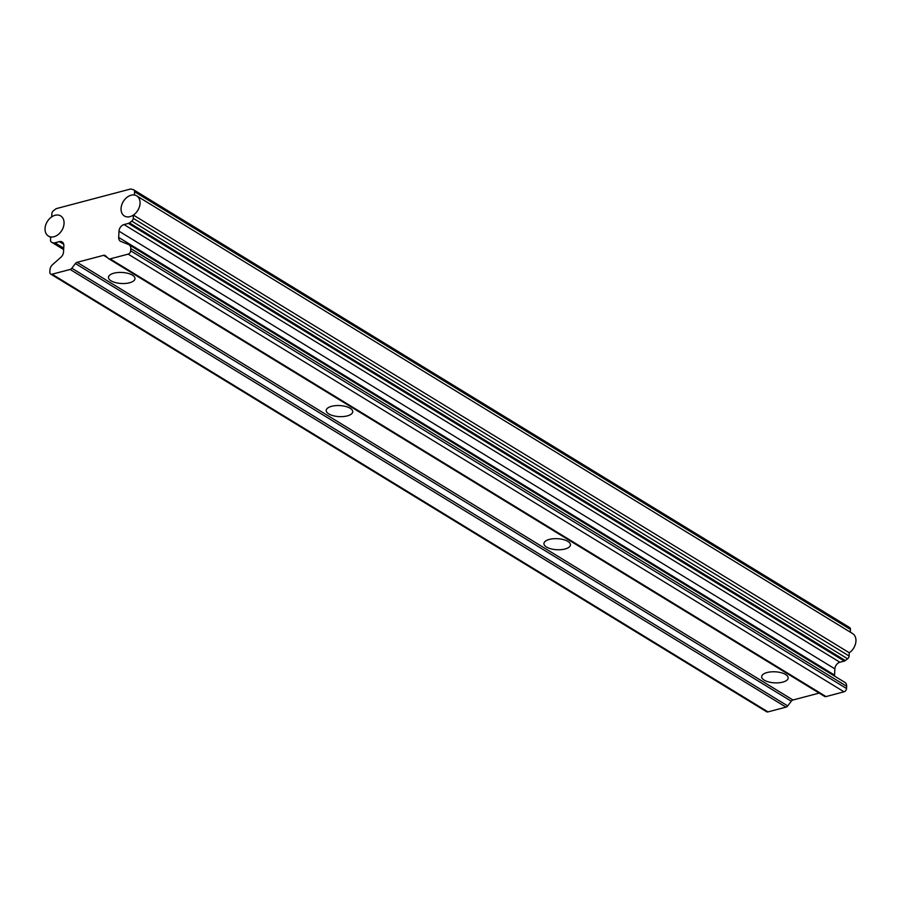 <?xml version="1.0" encoding="UTF-8"?>
<svg xmlns="http://www.w3.org/2000/svg" width="901" height="901" viewBox="0 0 901 901"><rect width="100%" height="100%" fill="white"/><g stroke="black" fill="none" stroke-linecap="round" stroke-linejoin="round"><path stroke-width="1.35" d="M113.898 273.194A13.278 5.53 2.9 0 1 127.863 273.33A13.278 5.53 2.9 0 1 134.992 278.657A13.278 5.53 2.9 0 1 129.575 282.779A13.278 5.53 2.9 0 1 115.621 282.632A13.278 5.53 2.9 0 1 108.48 277.305A13.278 5.53 2.9 0 1 113.898 273.194M331.624 406.306A13.278 5.53 2.9 0 1 345.59 406.441A13.278 5.53 2.9 0 1 352.719 411.768A13.278 5.53 2.9 0 1 347.302 415.89A13.278 5.53 2.9 0 1 333.347 415.755A13.278 5.53 2.9 0 1 326.207 410.428A13.278 5.53 2.9 0 1 331.624 406.306M549.351 539.417A13.278 5.53 2.9 0 1 563.316 539.564A13.278 5.53 2.9 0 1 570.446 544.88A13.278 5.53 2.9 0 1 565.028 549.002A13.278 5.53 2.9 0 1 551.074 548.867A13.278 5.53 2.9 0 1 543.934 543.54A13.278 5.53 2.9 0 1 549.351 539.417M767.078 672.54A13.278 5.53 2.9 0 1 781.043 672.675A13.278 5.53 2.9 0 1 788.172 678.002A13.278 5.53 2.9 0 1 782.755 682.125A13.278 5.53 2.9 0 1 768.801 681.978A13.278 5.53 2.9 0 1 761.66 676.662A13.278 5.53 2.9 0 1 767.078 672.54M849.215 627.366A2.951 2.129 121.4 0 1 849.632 627.547A2.951 2.129 121.4 0 1 850.465 629.439L134.587 191.755L134.44 195.021A11.803 8.514 121.4 0 0 121.072 208.435A11.803 8.514 121.4 0 1 126.804 197.465A11.803 8.514 121.4 0 1 136.715 195.866A11.803 8.514 121.4 0 1 140.06 203.412A11.803 8.514 121.4 0 1 134.317 214.393A11.803 8.514 121.4 0 1 124.406 215.992A11.803 8.514 121.4 0 1 121.049 208.435A11.803 8.514 121.4 0 0 124.428 215.992A11.803 8.514 121.4 0 0 133.404 215.08L849.283 652.763L849.125 656.018A2.951 2.129 121.4 0 1 847.627 658.811L845.341 660.568A2.951 2.129 121.4 0 1 844.327 661.086L839.901 662.246A5.902 4.257 -58.6 0 0 834.867 668.869L834.551 675.097A5.902 4.257 -58.6 0 0 834.596 676.122M844.507 682.226A5.902 4.257 121.4 0 1 844.98 682.462A5.902 4.257 121.4 0 1 846.647 686.247L846.535 688.51A2.951 2.129 121.4 0 1 844.023 691.81L128.145 254.127L110.113 258.891L826.003 696.574A2.951 2.129 121.4 0 1 824.595 696.417A2.951 2.129 121.4 0 1 824.359 696.236M844.023 691.81L826.003 696.574M824.595 696.417L108.706 258.722A2.951 2.129 -58.6 0 1 108.469 258.553L105.304 255.647A2.951 2.129 121.4 0 0 105.068 255.467A2.951 2.129 121.4 0 0 103.66 255.31L77.114 262.315L792.993 699.998A2.951 2.129 -58.6 0 0 791.281 701.226L787.722 705.911A2.951 2.129 121.4 0 1 785.999 707.139L767.979 711.891A2.951 2.129 121.4 0 1 766.571 711.734L50.693 274.05A2.951 2.129 -58.6 0 0 52.089 274.208L767.979 711.891M819.167 693.094L792.993 699.998M791.281 701.226L75.391 263.543L71.843 268.228L787.722 705.911M785.999 707.139L70.12 269.455L52.089 274.208M50.693 274.05A2.951 2.129 -58.6 0 1 49.848 272.158L49.96 269.895A5.902 4.257 -58.6 0 1 52.573 264.635L60.919 257.236A5.902 4.257 121.4 0 0 63.532 251.976L63.847 245.736A5.902 4.257 121.4 0 0 62.169 241.964A5.902 4.257 121.4 0 0 59.365 241.637L54.938 242.808L63.723 248.18M63.701 248.777L51.785 242.245L63.656 249.498M63.656 249.577L51.368 242.065A2.951 2.129 -58.6 0 1 50.535 240.173L50.693 236.918A11.803 8.514 121.4 0 0 62.608 228.955A11.803 8.514 121.4 0 0 60.682 215.936A11.803 8.514 121.4 0 1 64.061 223.493A11.803 8.514 121.4 0 1 58.317 234.463A11.803 8.514 121.4 0 1 48.406 236.062A11.803 8.514 121.4 0 1 45.05 228.505A11.803 8.514 121.4 0 1 50.805 217.535A11.803 8.514 121.4 0 1 60.716 215.936A11.803 8.514 121.4 0 0 51.717 216.848L51.875 213.593A2.951 2.129 -58.6 0 1 53.373 210.8L55.659 209.043A2.951 2.129 -58.6 0 1 56.673 208.525L130.172 189.12A2.951 2.129 -58.6 0 1 131.163 189.109L133.337 189.683A2.951 2.129 -58.6 0 1 133.742 189.863A2.951 2.129 -58.6 0 1 134.587 191.755M850.465 629.439L850.33 632.164M133.404 215.08L133.235 218.335L849.125 656.018M847.627 658.811L131.737 221.128L129.451 222.885L845.341 660.568M844.327 661.086L128.438 223.403L124.011 224.563L839.901 662.246M834.867 668.869L118.988 231.174L118.673 237.413L834.551 675.097M118.673 237.413A5.902 4.257 121.4 0 0 120.351 241.186A5.902 4.257 121.4 0 0 120.813 241.423L128.629 244.543A5.902 4.257 -58.6 0 1 129.091 244.779A5.902 4.257 -58.6 0 1 130.769 248.563L130.656 250.827L846.535 688.51M53.947 242.819A2.951 2.129 -58.6 0 0 54.938 242.808M70.12 269.455A2.951 2.129 -58.6 0 0 71.843 268.228M75.391 263.543A2.951 2.129 121.4 0 1 77.114 262.315M108.706 258.722A2.951 2.129 -58.6 0 0 110.113 258.891M128.145 254.127A2.951 2.129 -58.6 0 0 130.656 250.827M118.988 231.174A5.902 4.257 121.4 0 1 124.011 224.563M128.438 223.403A2.951 2.129 -58.6 0 0 129.451 222.885M131.737 221.128A2.951 2.129 -58.6 0 0 133.235 218.335M136.715 195.866L852.594 633.549A11.803 8.514 121.4 0 1 855.95 641.107A11.803 8.514 121.4 0 1 849.283 652.752M107.489 257.641L103.66 255.31M63.746 244.317L59.365 241.637M846.647 686.247L130.769 248.563M844.98 682.462L129.091 244.779M849.632 627.547L133.742 189.863M50.67 237.447L48.406 236.062"/></g></svg>
